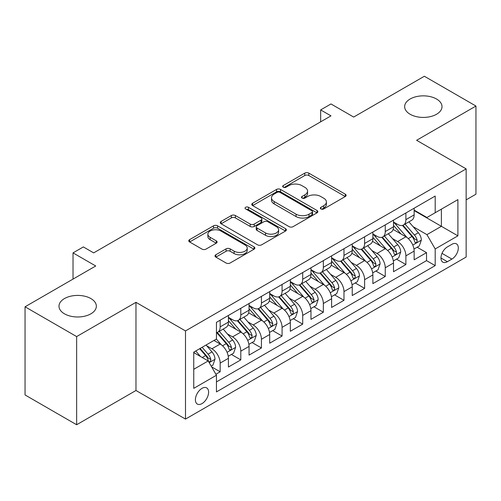 <?xml version="1.0" encoding="UTF-8"?>
<svg xmlns="http://www.w3.org/2000/svg" width="501" height="501" viewBox="0 0 501 501"><rect width="100%" height="100%" fill="white"/><g stroke="black" fill="none" stroke-linecap="round" stroke-linejoin="round"><path stroke-width="0.75" d="M320.928 208.955A2.004 1.159 0 0 0 323.765 208.955L345.283 196.53A2.862 1.653 0 0 0 346.122 195.359A2.862 1.653 0 0 0 345.283 194.188L308.823 173.139A2.862 1.653 0 0 0 304.771 173.139L283.253 185.564A2.004 1.159 0 0 0 282.664 186.385A2.004 1.159 0 0 0 283.253 187.199A2.004 1.159 0 0 0 286.09 187.199L288.87 185.595A9.168 5.292 0 0 1 301.834 185.595L304.877 187.349A9.168 5.292 0 0 1 307.558 191.088A9.168 5.292 0 0 1 304.877 194.833L302.09 196.442A2.004 1.159 0 0 0 301.502 197.256A2.004 1.159 0 0 0 302.09 198.077A2.004 1.159 0 0 0 304.927 198.077L307.708 196.467A9.168 5.292 0 0 1 320.671 196.467L323.715 198.221A9.168 5.292 0 0 1 326.395 201.966A9.168 5.292 0 0 1 323.715 205.711L320.928 207.314A2.004 1.159 0 0 0 320.339 208.134A2.004 1.159 0 0 0 320.928 208.955L320.928 207.314M90.881 298.571A18.675 10.784 0 0 0 70.522 296.235A18.675 10.784 0 0 0 58.993 306.199A18.675 10.784 0 0 0 64.466 313.82A18.675 10.784 0 0 0 84.819 316.162A18.675 10.784 0 0 0 96.349 306.199A18.675 10.784 0 0 0 90.881 298.571M436.534 99.01A18.675 10.784 0 0 0 416.181 96.674A18.675 10.784 0 0 0 404.651 106.638A18.675 10.784 0 0 0 410.119 114.259A18.675 10.784 0 0 0 430.478 116.595A18.675 10.784 0 0 0 442.007 106.638A18.675 10.784 0 0 0 436.534 99.01M202.003 403.599A9.337 5.392 120 0 0 208.103 395.37A9.337 5.392 120 0 0 206.675 387.887A9.337 5.392 120 0 0 202.003 388.35A9.337 5.392 120 0 0 195.904 396.579A9.337 5.392 120 0 0 197.338 404.063A9.337 5.392 120 0 0 202.003 403.599M215.85 254.765A2.862 1.653 0 0 0 215.01 255.936A2.862 1.653 0 0 0 215.85 257.107L226.083 263.012A2.862 1.653 0 0 0 230.128 263.012L254.032 249.21A2.862 1.653 0 0 0 254.871 248.045A2.862 1.653 0 0 0 254.032 246.874L217.572 225.826A2.862 1.653 0 0 0 213.52 225.826L189.622 239.622A2.862 1.653 0 0 0 188.783 240.793A2.862 1.653 0 0 0 189.622 241.964L201.978 249.097A2.862 1.653 0 0 0 206.024 249.097L216.257 243.192A2.862 1.653 0 0 0 217.096 242.021A2.862 1.653 0 0 0 216.257 240.849L210.126 237.311A7.665 4.421 0 0 1 207.884 234.186A7.665 4.421 0 0 1 212.612 230.097A7.665 4.421 0 0 1 220.966 231.055L244.97 244.914A7.665 4.421 0 0 1 247.212 248.045A7.665 4.421 0 0 1 242.484 252.128A7.665 4.421 0 0 1 234.13 251.17L230.128 248.859A2.862 1.653 0 0 0 226.083 248.859L215.85 254.765L215.85 257.107M466.149 199.868L475.95 194.206L475.95 106.043L424.36 76.252L353.681 117.059L330.979 103.957L320.665 109.913L330.979 115.869L93.668 252.88L83.348 246.924L73.027 252.88L73.027 279.095M76.64 336.578L76.64 424.748L135.971 390.492L135.971 302.328L76.64 336.578L25.05 306.794L95.729 265.987L73.027 252.88M135.971 302.328L185.495 330.923L466.149 168.887L466.149 257.051L185.495 419.087L185.495 330.923M475.95 106.043L416.619 140.293L466.149 168.887M289.077 226.64A2.862 1.653 0 0 0 293.129 226.64L317.027 212.844A2.862 1.653 0 0 0 317.866 211.672A2.862 1.653 0 0 0 317.027 210.501L280.566 189.453A2.862 1.653 0 0 0 276.514 189.453L252.617 203.249A2.862 1.653 0 0 0 251.778 204.421A2.862 1.653 0 0 0 252.617 205.592L289.077 226.64M246.429 209.387A2.004 1.159 0 0 1 248.465 209.668L248.465 207.289L285.532 228.688A2.862 1.653 0 0 1 286.372 229.859A2.862 1.653 0 0 1 285.532 231.03L261.628 244.826A2.862 1.653 0 0 1 257.577 244.826L221.116 223.778L221.116 221.436A2.862 1.653 0 0 0 220.277 222.607A2.862 1.653 0 0 0 221.116 223.778M221.116 221.436L231.349 215.53A2.862 1.653 0 0 1 235.395 215.53L250.187 224.066A2.862 1.653 0 0 0 254.232 224.066L261.021 220.152A2.862 1.653 0 0 0 261.86 218.981A2.862 1.653 0 0 0 261.021 217.81L245.628 208.923A2.004 1.159 0 0 1 245.039 208.103A2.004 1.159 0 0 1 246.279 207.038A2.004 1.159 0 0 1 248.465 207.289M76.64 424.748L25.05 394.957L25.05 306.794M215.881 374.26L220.164 371.786L211.604 366.845M206.731 345.803L211.91 348.79A11.673 6.738 60 0 1 220.164 363.087L228.418 358.321L228.418 367.02L240.799 359.875L231.412 354.451M227.366 333.885L232.545 336.879A11.673 6.738 60 0 1 240.799 351.176L249.053 346.41L249.053 355.109L261.434 347.957L252.047 342.54M248.001 321.974L253.18 324.961A11.673 6.738 60 0 1 261.434 339.258L269.695 334.493L269.695 343.191L282.076 336.046L272.682 330.622M268.636 310.056L273.822 313.05A11.673 6.738 60 0 1 282.076 327.347L290.329 322.581L290.329 331.28L302.71 324.128L293.323 318.711M289.271 298.145L294.456 301.132A11.673 6.738 60 0 1 302.71 315.43L310.964 310.664L310.964 319.362L323.345 312.217L313.958 306.794M309.912 286.228L315.091 289.221A11.673 6.738 60 0 1 323.345 303.518L331.599 298.753L331.599 307.451L343.98 300.299L334.593 294.882M330.547 274.316L335.726 277.31A11.673 6.738 60 0 1 343.98 291.607L352.234 286.841L352.234 295.534L364.615 288.388L355.228 282.965M351.182 262.399L356.361 265.392A11.673 6.738 60 0 1 364.615 279.69L372.876 274.924L372.876 283.622L385.256 276.471L375.863 271.054M371.817 250.487L377.002 253.481A11.673 6.738 60 0 1 385.256 267.778L393.51 263.012L393.51 271.705L405.891 264.559L405.891 255.861A11.673 6.738 -120 0 0 397.637 241.563L392.452 238.576M396.498 259.136L405.891 264.559M228.418 358.321A11.673 6.738 -120 0 0 220.164 344.024L213.971 340.455M249.053 346.41A11.673 6.738 -120 0 0 240.799 332.113L228.036 324.742M269.695 334.493A11.673 6.738 -120 0 0 261.434 320.195L248.678 312.831M290.329 322.581A11.673 6.738 -120 0 0 282.076 308.284L269.313 300.913M310.964 310.664A11.673 6.738 -120 0 0 302.71 296.373L289.947 289.002M331.599 298.753A11.673 6.738 -120 0 0 323.345 284.455L310.582 277.091M352.234 286.841A11.673 6.738 -120 0 0 343.98 272.544L331.217 265.173M372.876 274.924A11.673 6.738 -120 0 0 364.615 260.626L351.859 253.262M393.51 263.012A11.673 6.738 -120 0 0 385.256 248.715L372.493 241.344M451.908 244.306L447.368 246.924A9.049 5.223 120 0 0 441.456 254.896A9.049 5.223 120 0 0 442.846 262.148A9.049 5.223 120 0 0 447.368 261.697L451.908 259.08A9.049 5.223 120 0 0 457.82 251.107A9.049 5.223 120 0 0 456.43 243.855A9.049 5.223 120 0 0 451.908 244.306M193.749 369.287L208.197 360.945L216.451 375.243L216.451 391.92L435.194 265.63L435.194 248.953L426.94 234.656L413.093 226.659M216.451 375.243L193.749 388.35L193.749 352.128L216.451 339.02L216.451 322.343L435.194 196.054L435.194 212.731L457.895 199.623L457.895 235.846L435.194 248.953M228.418 317.34L232.545 319.719A11.673 6.738 60 0 0 238.382 320.302L246.636 315.536A11.673 6.738 -120 0 0 249.053 310.188L249.053 303.518M249.053 305.422L253.18 307.808A11.673 6.738 60 0 0 259.017 308.384L267.271 303.619A11.673 6.738 -120 0 0 269.695 298.277L269.695 291.601M269.695 293.511L273.822 295.891A11.673 6.738 60 0 0 279.658 296.473L287.912 291.707A11.673 6.738 -120 0 0 290.329 286.359L290.329 279.69M290.329 281.593L294.456 283.979A11.673 6.738 60 0 0 300.293 284.555L308.547 279.79A11.673 6.738 -120 0 0 310.964 274.448L310.964 267.772M310.964 269.682L315.091 272.062A11.673 6.738 60 0 0 320.928 272.644L329.182 267.878A11.673 6.738 -120 0 0 331.599 262.53L331.599 255.861M331.599 257.764L335.726 260.151A11.673 6.738 60 0 0 341.563 260.727L349.817 255.961A11.673 6.738 -120 0 0 352.234 250.619L352.234 243.949M352.234 245.853L356.361 248.239A11.673 6.738 60 0 0 362.198 248.815L370.452 244.05A11.673 6.738 -120 0 0 372.876 238.708L372.876 232.032M372.876 233.942L377.002 236.322A11.673 6.738 60 0 0 382.839 236.898L391.093 232.132A11.673 6.738 -120 0 0 393.51 226.79L393.51 220.121M216.451 381.912L426.526 260.626L426.526 252.648L414.145 259.794L414.145 251.095A11.673 6.738 -120 0 0 405.891 236.798L393.128 229.433M393.51 222.024L397.637 224.41A11.673 6.738 -120 0 0 403.474 224.987A11.673 6.738 -120 0 0 405.891 219.645L405.891 212.969M403.474 224.987L411.728 220.221A11.673 6.738 -120 0 0 414.145 214.879L414.145 208.203M220.164 320.195L220.164 326.871A11.673 6.738 60 0 1 217.747 332.213A11.673 6.738 60 0 1 216.451 332.683M217.747 332.213L226.001 327.447A11.673 6.738 -120 0 0 228.418 322.105L228.418 315.43M240.799 308.284L240.799 314.954A11.673 6.738 60 0 1 238.382 320.302M261.434 296.367L261.434 303.042A11.673 6.738 60 0 1 259.017 308.384M282.076 284.455L282.076 291.125A11.673 6.738 60 0 1 279.658 296.473M302.71 272.538L302.71 279.214A11.673 6.738 60 0 1 300.293 284.555M323.345 260.626L323.345 267.296A11.673 6.738 60 0 1 320.928 272.644M343.98 248.715L343.98 255.385A11.673 6.738 60 0 1 341.563 260.727M364.615 236.798L364.615 243.473A11.673 6.738 60 0 1 362.198 248.815M385.256 224.886L385.256 231.556A11.673 6.738 60 0 1 382.839 236.898M385.256 267.778L385.256 276.471M364.615 279.69L364.615 288.388M343.98 291.607L343.98 300.299M323.345 303.518L323.345 312.217M302.71 315.43L302.71 324.128M282.076 327.347L282.076 336.046M261.434 339.258L261.434 347.957M240.799 351.176L240.799 359.875M220.164 363.087L220.164 371.786M208.197 360.945L193.749 352.604M426.94 234.656L441.387 226.314L441.387 209.155L457.895 199.623M414.145 210.589L457.895 235.846M414.145 210.113L426.94 217.497L435.194 212.731M135.971 390.492L185.495 419.087M320.665 109.913L320.665 121.824M417.139 247.225L426.526 252.648M426.526 260.626L435.194 265.63M321.73 209.236L323.715 208.09A9.168 5.292 0 0 0 326.395 204.352L326.395 201.966M307.558 191.088L307.558 193.474A9.168 5.292 0 0 1 304.877 197.212L302.892 198.358M345.245 196.549L308.823 175.519A2.862 1.653 0 0 0 304.771 175.519L284.054 187.487M316.989 212.862L280.566 191.833A2.862 1.653 0 0 0 276.514 191.833L252.654 205.61M311.966 212.493A2.004 1.159 0 0 0 312.549 211.672A2.004 1.159 0 0 0 311.966 210.852L279.959 192.378A2.004 1.159 0 0 0 277.122 192.378L274.185 194.075A9.168 5.292 0 0 0 271.504 197.814A9.168 5.292 0 0 0 274.185 201.559L296.066 214.184A9.168 5.292 0 0 0 309.029 214.184L311.966 212.493L311.966 214.873A2.004 1.159 0 0 0 312.549 214.052L312.549 211.672M271.504 197.814L271.504 200.2A9.168 5.292 0 0 0 274.185 203.938L274.185 201.559M311.966 214.873L309.029 216.57A9.168 5.292 0 0 1 296.066 216.57L274.185 203.938M221.154 223.797L231.349 217.916L231.349 215.53M261.86 218.981L261.86 221.367A2.862 1.653 0 0 1 261.021 222.532L254.232 226.452A2.862 1.653 0 0 1 250.187 226.452L235.395 217.916A2.862 1.653 0 0 0 231.349 217.916M248.465 209.668L285.495 231.049M265.53 232.927A7.665 4.421 0 0 0 273.878 233.886A7.665 4.421 0 0 0 278.606 229.796A7.665 4.421 0 0 0 276.364 226.671L267.91 221.786A2.862 1.653 0 0 0 263.858 221.786L257.069 225.707A2.862 1.653 0 0 0 256.23 226.878A2.862 1.653 0 0 0 257.069 228.043L265.53 232.927L265.53 235.307A7.665 4.421 0 0 0 273.878 236.272A7.665 4.421 0 0 0 278.606 232.182L278.606 229.796M256.23 226.878L256.23 229.258A2.862 1.653 0 0 0 257.069 230.429L257.069 228.043M265.53 235.307L257.069 230.429M247.212 248.045L247.212 250.425A7.665 4.421 0 0 1 242.484 254.514A7.665 4.421 0 0 1 234.13 253.556L230.128 251.245A2.862 1.653 0 0 0 226.083 251.245L215.887 257.126M207.884 234.186L207.884 236.566A7.665 4.421 0 0 0 210.126 239.697L210.126 237.311M216.219 243.21L210.126 239.697M253.994 249.235L217.572 228.205A2.862 1.653 0 0 0 213.52 228.205L189.66 241.983M413.97 249.053L419.306 245.972L421.366 240.017A7.734 4.465 -120 0 0 418.354 232.752L408.929 221.837M407.037 237.555L395.853 224.605A22.326 12.888 -120 0 0 393.51 222.15M400.906 233.923L394.65 226.677A18.531 10.696 -120 0 0 393.51 225.431M402.422 225.406L411.96 236.447A7.734 4.465 60 0 1 414.715 241.776L415.279 242.691L416.325 242.547L417.02 241.695L417.189 240.342A7.734 4.465 -120 0 0 414.433 235.019L405.008 224.104M402.979 225.225L413.231 237.092A3.939 2.273 60 0 1 414.221 238.633L417.189 240.342M393.335 260.965L398.664 257.89L400.731 251.928A7.734 4.465 -120 0 0 397.719 244.67L388.288 233.754M386.403 249.467L375.218 236.522A22.326 12.888 -120 0 0 372.876 234.067M380.272 245.834L374.015 238.595A18.531 10.696 -120 0 0 372.876 237.349M381.787 237.317L391.319 248.358A7.734 4.465 60 0 1 394.08 253.688L394.644 254.608L395.684 254.458L396.385 253.606L396.554 252.26A7.734 4.465 -120 0 0 393.799 246.93L384.367 236.015M382.344 237.142L392.59 249.003A3.939 2.273 60 0 1 393.586 250.544L396.554 252.26M372.7 272.882L378.03 269.801L380.096 263.845A7.734 4.465 -120 0 0 377.084 256.581L367.653 245.665M365.768 261.384L354.583 248.433A22.326 12.888 -120 0 0 352.234 245.978M359.63 257.746L353.38 250.506A18.531 10.696 -120 0 0 352.234 249.26M361.146 249.235L370.684 260.276A7.734 4.465 60 0 1 373.445 265.605L374.003 266.519L375.049 266.375L375.75 265.524L375.919 264.171A7.734 4.465 -120 0 0 373.164 258.848L363.732 247.932M361.709 249.053L371.955 260.921A3.939 2.273 60 0 1 372.951 262.461L375.919 264.171M352.065 284.793L357.395 281.719L359.455 275.757A7.734 4.465 -120 0 0 356.449 268.498L347.018 257.583M345.126 273.295L333.948 260.351A22.326 12.888 -120 0 0 331.599 257.896M338.995 269.663L332.739 262.424A18.531 10.696 -120 0 0 331.599 261.178M340.511 261.146L350.049 272.187A7.734 4.465 60 0 1 352.804 277.516L353.368 278.437L354.414 278.287L355.115 277.435L355.284 276.089A7.734 4.465 -120 0 0 352.529 270.759L343.097 259.844M341.075 260.965L351.32 272.832A3.939 2.273 60 0 1 352.316 274.373L355.284 276.089M331.424 296.711L336.76 293.63L338.82 287.674A7.734 4.465 -120 0 0 335.808 280.41L326.383 269.494M324.491 285.213L313.313 272.262A22.326 12.888 -120 0 0 310.964 269.807M318.36 281.575L312.104 274.335A18.531 10.696 -120 0 0 310.964 273.089M319.876 273.064L329.414 284.105A7.734 4.465 60 0 1 332.169 289.434L332.733 290.348L333.779 290.198L334.48 289.353L334.649 288A7.734 4.465 -120 0 0 331.887 282.677L322.462 271.755M320.44 272.882L330.685 284.743A3.939 2.273 60 0 1 331.675 286.29L334.649 288M310.789 308.622L316.125 305.541L318.185 299.585A7.734 4.465 -120 0 0 315.173 292.327L305.748 281.405M303.856 297.124L292.672 284.18A22.326 12.888 -120 0 0 290.329 281.725M297.726 293.492L291.469 286.253A18.531 10.696 -120 0 0 290.329 285.006M299.241 284.975L308.779 296.016A7.734 4.465 60 0 1 311.534 301.345L312.098 302.26L313.144 302.116L313.839 301.264L314.008 299.917A7.734 4.465 -120 0 0 311.253 294.588L301.827 283.672M299.798 284.793L310.05 296.661A3.939 2.273 60 0 1 311.04 298.201L314.008 299.917M290.154 320.54L295.49 317.459L297.55 311.503A7.734 4.465 -120 0 0 294.538 304.239L285.107 293.323M283.222 309.036L272.037 296.091A22.326 12.888 -120 0 0 269.695 293.636M277.091 305.403L270.834 298.164A18.531 10.696 -120 0 0 269.695 296.918M278.606 296.893L288.138 307.933A7.734 4.465 60 0 1 290.899 313.263L291.463 314.177L292.503 314.027L293.204 313.181L293.373 311.829A7.734 4.465 -120 0 0 290.618 306.506L281.186 295.584M279.163 296.711L289.415 308.572A3.939 2.273 60 0 1 290.405 310.113L293.373 311.829M269.519 332.451L274.849 329.37L276.915 323.414A7.734 4.465 -120 0 0 273.903 316.156L264.472 305.234M262.587 320.953L251.402 308.009A22.326 12.888 -120 0 0 249.053 305.554M256.449 317.321L250.199 310.081A18.531 10.696 -120 0 0 249.053 308.835M257.965 308.804L267.503 319.845A7.734 4.465 60 0 1 270.264 325.174L270.822 326.088L271.868 325.944L272.569 325.093L272.738 323.746A7.734 4.465 -120 0 0 269.983 318.417L260.551 307.501M258.529 308.622L268.774 320.49A3.939 2.273 60 0 1 269.77 322.03L272.738 323.746M248.884 344.362L254.214 341.287L256.274 335.326A7.734 4.465 -120 0 0 253.268 328.067L243.837 317.152M241.945 332.864L230.767 319.92A22.326 12.888 -120 0 0 228.418 317.465M235.814 329.232L229.558 321.993A18.531 10.696 -120 0 0 228.418 320.746M237.33 320.721L246.868 331.762A7.734 4.465 60 0 1 249.623 337.085L250.187 338.006L251.233 337.856L251.934 337.01L252.103 335.657A7.734 4.465 -120 0 0 249.348 330.328L239.916 319.413M237.894 320.54L248.139 332.401A3.939 2.273 60 0 1 249.135 333.942L252.103 335.657M228.243 356.28L233.579 353.199L235.639 347.243A7.734 4.465 -120 0 0 232.627 339.979L223.202 329.063M221.31 344.782L216.376 339.064M215.18 341.15L214.378 340.217M216.695 332.633L226.233 343.673A7.734 4.465 60 0 1 228.988 349.003L229.552 349.917L230.598 349.773L231.299 348.921L231.468 347.575A7.734 4.465 -120 0 0 228.706 342.246L219.281 331.33M217.259 332.451L227.504 344.319A3.939 2.273 60 0 1 228.494 345.859L231.468 347.575M211.19 366.125L212.944 365.116L215.004 359.154A7.734 4.465 -120 0 0 211.992 351.896L206.055 345.02M200.519 356.512L195.741 350.982M194.545 353.061L193.749 352.147M199.661 348.715L205.598 355.591A7.734 4.465 60 0 1 208.353 360.914L208.917 361.835L209.963 361.684L210.658 360.839L210.827 359.486A7.734 4.465 -120 0 0 208.072 354.157L202.135 347.287M200.137 348.439L206.869 356.23A3.939 2.273 60 0 1 207.859 357.77L210.827 359.486M211.91 348.79L220.164 344.024M232.545 336.879L240.799 332.113M253.18 324.961L261.434 320.195M273.822 313.05L282.076 308.284M294.456 301.132L302.71 296.373M315.091 289.221L323.345 284.455M335.726 277.31L343.98 272.544M356.361 265.392L364.615 260.626M377.002 253.481L385.256 248.715M397.637 241.563L405.891 236.798M405.891 219.645L414.145 214.879M220.164 326.871L228.418 322.105M240.799 314.954L249.053 310.188M261.434 303.042L269.695 298.277M282.076 291.125L290.329 286.359M302.71 279.214L310.964 274.448M323.345 267.296L331.599 262.53M343.98 255.385L352.234 250.619M364.615 243.473L372.876 238.708M385.256 231.556L393.51 226.79M405.891 255.861L414.145 251.095M442.014 253.368L451.908 259.08M440.974 258.009L447.368 261.697M323.715 208.09L323.715 205.711M302.09 198.077L302.09 196.442M304.877 197.212L304.877 194.833M283.253 187.199L283.253 185.564M304.771 175.519L304.771 173.139M308.823 175.519L308.823 173.139M345.283 196.53L345.283 194.188M252.617 205.592L252.617 203.249M276.514 191.833L276.514 189.453M280.566 191.833L280.566 189.453M317.027 212.844L317.027 210.501M296.066 216.57L296.066 214.184M309.029 216.57L309.029 214.184M235.395 217.916L235.395 215.53M250.187 226.452L250.187 224.066M254.232 226.452L254.232 224.066M261.021 222.532L261.021 220.152M285.532 231.03L285.532 228.688M226.083 251.245L226.083 248.859M230.128 251.245L230.128 248.859M234.13 253.556L234.13 251.17M216.257 243.192L216.257 240.849M189.622 241.964L189.622 239.622M213.52 228.205L213.52 225.826M217.572 228.205L217.572 225.826M254.032 249.21L254.032 246.874M412.793 245.083L421.316 240.167M395.853 224.605L396.917 223.991M414.433 235.019L418.354 232.752M408.271 238.576L411.96 236.447M392.158 257L400.681 252.078M375.218 236.522L376.282 235.908M393.799 246.93L397.719 244.67M387.63 250.494L391.319 248.358M371.517 268.912L380.046 263.996M354.583 248.433L355.647 247.82M373.164 258.848L377.084 256.581M366.995 262.405L370.684 260.276M350.882 280.829L359.405 275.907M333.948 260.351L335.012 259.737M352.529 270.759L356.449 268.498M346.36 274.316L350.049 272.187M330.247 292.741L338.77 287.825M313.313 272.262L314.371 271.648M331.887 282.677L335.808 280.41M325.725 286.234L329.414 284.105M309.612 304.658L318.135 299.736M292.672 284.18L293.736 283.566M311.253 294.588L315.173 292.327M305.09 298.145L308.779 296.016M288.977 316.569L297.5 311.647M272.037 296.091L273.101 295.477M290.618 306.506L294.538 304.239M284.455 310.063L288.138 307.933M268.336 328.487L276.865 323.565M251.402 308.009L252.466 307.395M269.983 318.417L273.903 316.156M263.814 321.974L267.503 319.845M247.701 340.398L256.224 335.476M230.767 319.92L231.831 319.306M249.348 330.328L253.268 328.067M243.179 333.891L246.868 331.762M227.066 352.316L235.589 347.393M228.706 342.246L232.627 339.979M222.544 345.803L226.233 343.673M209.174 362.643L214.954 359.305M208.072 354.157L211.992 351.896M202.26 357.514L205.598 355.591"/></g></svg>
